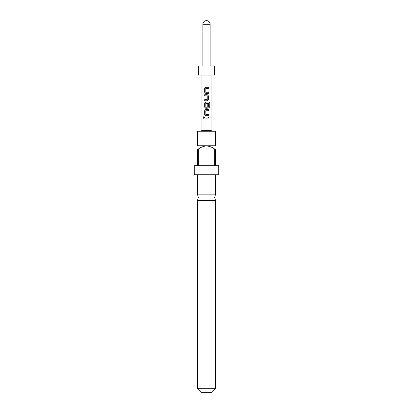 <?xml version="1.0" encoding="UTF-8"?>
<svg xmlns="http://www.w3.org/2000/svg" width="413" height="413" viewBox="0 0 413 413"><rect width="100%" height="100%" fill="white"/><g stroke="black" fill="none" stroke-linecap="round" stroke-linejoin="round"><path stroke-width="0.62" d="M203.63 116.843L203.206 117.545L203.63 118.252M204.146 117.545L203.573 116.838L203.067 117.545L203.573 118.252L204.146 117.545M215.565 200.703L197.435 200.703L198.343 197.435L197.435 194.167L215.565 194.167L214.657 197.435L215.565 200.703L215.565 388.726L197.435 388.726L197.435 200.703M201.059 131.251L201.967 130.348L211.033 130.348L211.941 131.251M205.865 92.264L205.788 88.496L208.322 88.418L208.322 87.277L205.71 87.277L204.693 88.341L204.693 92.342L205.71 93.405L208.322 93.405L208.322 92.264L205.865 92.264M208.322 95.764L207.305 94.701L204.693 94.701L204.693 95.842L207.228 95.919L207.228 99.61L204.693 99.688L204.693 100.829L207.305 100.829L208.322 99.765L208.322 95.764L207.269 94.701M209.933 103.193L209.148 102.125L205.71 102.125L204.693 103.193L204.693 107.189L205.71 108.258L207.305 108.258L208.322 107.189L208.322 103.916L207.228 103.916L207.228 107.163L205.865 107.235L205.788 103.467L209.019 103.395L209.081 107.989L209.933 107.989L209.933 103.193L209.04 102.125M205.865 114.535L205.788 110.767L208.322 110.694L208.322 109.548L205.71 109.548L204.693 110.617L204.693 114.613L205.71 115.681L208.322 115.681L208.322 114.535L205.865 114.535M204.693 116.977L204.693 118.118L208.322 118.118L208.322 116.977L204.693 116.977M211.033 130.348L211.033 75.047M201.967 130.348L201.967 75.047M198.343 75.047L214.657 75.047L214.657 65.977L198.343 65.977L198.343 75.047M210.124 65.977L210.124 24.274A3.624 3.624 0 0 0 206.5 20.65A3.624 3.624 0 0 0 202.876 24.274L210.124 24.274M202.876 65.977L202.876 24.274M215.565 388.726L211.941 392.35L201.059 392.35L197.435 388.726M197.615 145.758L215.385 145.758L215.385 131.251L197.615 131.251L197.435 145.939M214.724 149.114C212.287 147.255 209.546 146.197 206.5 145.939C203.475 146.187 200.733 147.245 198.276 149.114L198.276 165.706L214.724 165.706L214.724 149.114L215.565 149.114C215.565 145.071 215.565 145.071 215.565 149.114C215.565 145.071 215.565 145.071 215.565 149.114L215.565 165.706L218.74 165.706L218.74 174.771L194.26 174.771L194.26 165.706L197.435 165.706L197.435 149.114C197.435 145.071 197.435 145.071 197.435 149.114C197.435 145.071 197.435 145.071 197.435 149.114L198.276 149.114M204.765 116.977L204.765 118.118M208.25 118.118L208.25 116.977M208.25 110.694L208.25 109.548M205.741 109.548L204.693 110.617M204.765 110.617L204.693 114.613M204.765 114.613L205.741 115.681M208.25 115.681L208.25 114.535M209.081 107.989L209.794 107.989L209.794 103.193M205.741 102.125L204.693 103.193M204.765 103.193L204.693 107.189M204.765 107.189L205.741 108.258M207.269 108.258L208.322 107.189M208.25 107.189L208.25 103.916L207.228 103.916M207.269 100.829L208.322 99.765M208.25 99.765L208.25 95.764M204.765 94.701L204.765 95.842M204.765 99.688L204.765 100.829M208.25 88.418L208.25 87.277M205.741 87.277L204.693 88.341M204.765 88.341L204.693 92.342M204.765 92.342L205.741 93.405M208.25 93.405L208.25 92.264M215.565 174.771L215.565 194.167M197.435 174.771L197.435 194.167"/></g></svg>

